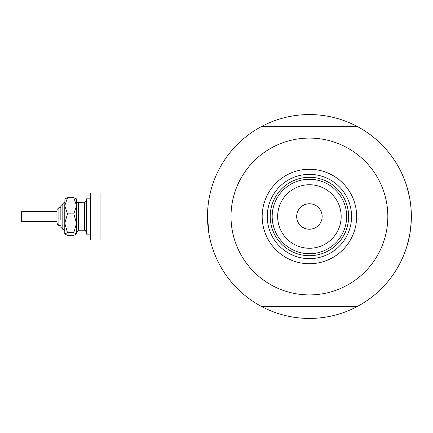 <?xml version="1.0" encoding="UTF-8"?>
<svg xmlns="http://www.w3.org/2000/svg" width="433" height="433" viewBox="0 0 433 433"><rect width="100%" height="100%" fill="white"/><g stroke="black" fill="none" stroke-linecap="round" stroke-linejoin="round"><path stroke-width="0.65" d="M210.232 192.977L90.259 192.977L90.259 240.023L100.061 240.023L100.061 192.977L210.232 192.977L210.351 192.49M208.966 233.825L207.483 216.5L208.127 205.036M208.397 202.871L208.966 199.18M209.54 196.133L210.357 192.474M407.015 187.094L409.623 197.821L407.015 187.094M410.029 200.138L409.207 195.711M411.188 210.736L410.722 205.22M359.314 305.384L356.949 306.672A101.934 101.934 0 0 1 261.884 306.672L259.519 305.384M210.47 241.002L210.027 239.135M209.799 238.096L209.258 235.438M259.519 127.616L261.884 126.328A101.934 101.934 0 0 0 261.884 306.672L356.949 306.672A101.934 101.934 0 0 0 411.35 216.5L411.004 224.922M410.722 227.796L410.029 232.857L411.182 222.378L410.722 227.78M407.172 245.387L409.623 235.173L407.128 245.538M359.314 127.616L357.084 126.328L261.884 126.328A101.934 101.934 0 0 1 411.35 216.5L411.052 224.262M408.379 240.932L408.784 239.222M257.391 304.155L255.091 302.754M411.345 217.734L411.274 220.419M361.441 128.845L363.742 130.246M257.391 128.845L255.091 130.246M361.441 304.155L363.742 302.754M411.345 215.271L411.274 212.581M262.176 216.5A47.24 47.24 0 0 1 309.416 169.26A47.24 47.24 0 0 1 356.657 216.5A47.24 47.24 0 0 1 309.416 263.74A47.24 47.24 0 0 1 262.176 216.5M351.564 216.5A42.147 42.147 0 0 0 309.416 174.353A42.147 42.147 0 0 0 267.269 216.5A42.147 42.147 0 0 0 309.416 258.647A42.147 42.147 0 0 0 351.564 216.5M231.006 216.5A78.411 78.411 0 0 0 309.416 294.911A78.411 78.411 0 0 0 387.827 216.5A78.411 78.411 0 0 0 309.416 138.089A78.411 78.411 0 0 0 231.006 216.5M277.661 216.5A31.755 31.755 0 0 0 309.416 248.255A31.755 31.755 0 0 0 341.172 216.5A31.755 31.755 0 0 0 309.416 184.745A31.755 31.755 0 0 0 277.661 216.5M346.66 216.5A37.243 37.243 0 0 1 309.416 253.743A37.243 37.243 0 0 1 272.173 216.5A37.243 37.243 0 0 1 309.416 179.257A37.243 37.243 0 0 1 346.66 216.5M322.157 216.5A12.741 12.741 0 0 0 309.416 203.759A12.741 12.741 0 0 0 296.675 216.5A12.741 12.741 0 0 0 309.416 229.241A12.741 12.741 0 0 0 322.157 216.5M348.619 216.5A39.203 39.203 0 0 1 309.416 255.703A39.203 39.203 0 0 1 270.214 216.5A39.203 39.203 0 0 1 309.416 177.297A39.203 39.203 0 0 1 348.619 216.5M64.777 233.993L67.505 232.667L73.81 232.667L76.538 223.26L76.538 205.767L73.81 213.848L76.538 223.26L76.538 233.993L73.81 235.319L67.505 235.319L64.777 233.993L64.777 205.767L67.505 197.681L73.81 197.681L76.538 199.007L73.81 197.681L76.538 205.767L76.538 198.855M67.505 197.681L64.777 199.007L67.505 197.681M60.853 225.322L58.893 225.322L56.934 223.363L56.934 209.637L56.934 211.602L21.65 211.602L21.65 221.398L56.934 221.398L56.934 223.363C57.789 225.073 58.444 225.728 58.893 225.322L58.893 207.678L60.853 207.678L60.853 205.718L60.853 219.877M56.934 219.13L56.934 218.378M90.259 234.145L86.34 234.145L86.34 198.855L90.259 198.855M73.81 232.667L76.538 233.993M67.505 232.667L64.777 223.26L64.777 231.2C63.922 229.49 63.267 228.835 62.817 229.241L62.601 229.23M64.777 223.26L67.505 213.848L64.777 205.767L64.928 198.704M67.505 213.848L73.81 213.848M64.777 201.8L60.853 205.718L62.817 203.759L62.817 229.241L60.853 227.282L60.923 227.801M77.594 202.557L78.497 202.779L78.497 230.221L84.381 230.221L84.381 202.779L86.34 200.82M100.061 240.023L210.232 240.023M62.222 229.149L61.751 228.927M58.893 207.678L56.934 209.637L58.893 207.678M84.381 202.779L77.664 202.59L76.538 200.82M78.497 230.221L76.538 232.18M84.381 230.221L85.214 230.41L86.34 232.18"/></g></svg>
